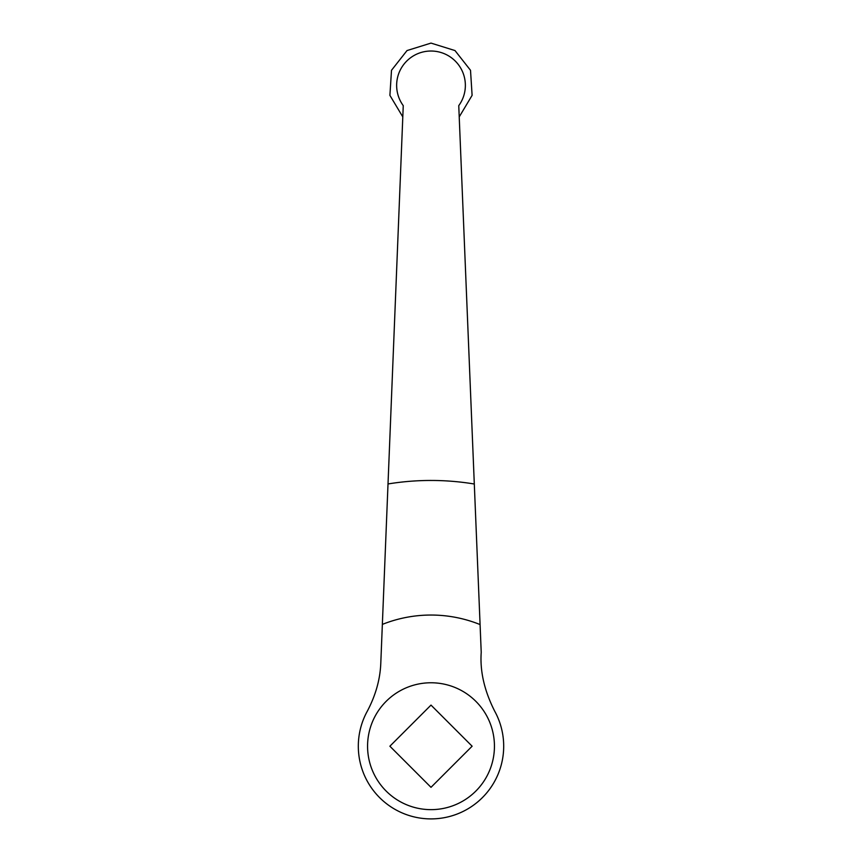 <?xml version="1.0" encoding="UTF-8"?>
<svg xmlns="http://www.w3.org/2000/svg" width="862" height="862" viewBox="0 0 862 862"><rect width="100%" height="100%" fill="white"/><g stroke="black" fill="none" stroke-linecap="round" stroke-linejoin="round"><path stroke-width="1.29" d="M403.254 105.649A34.361 34.361 0 0 1 410.743 57.635A34.361 34.361 0 0 1 458.756 105.649L481.222 652.308C479.865 671.196 484.379 690.85 494.745 711.269A72.688 72.688 0 0 1 431 818.9A72.688 72.688 0 0 1 367.266 711.269C375.595 695.515 380.099 679.601 380.778 663.524L403.254 105.649M367.568 746.212A63.443 63.443 0 0 0 431 809.644A63.443 63.443 0 0 0 494.443 746.212A63.443 63.443 0 0 0 431 682.769A63.443 63.443 0 0 0 367.568 746.212M389.883 746.212L431 705.094L472.128 746.212L431 787.329L389.883 746.212M474.315 484.013A265.744 265.744 0 0 0 388.019 483.959M480.091 624.573A131.164 131.164 0 0 0 382.362 624.4M459.22 116.898L472.107 95.348L470.512 70.285L454.985 50.556L431 43.1L407.026 50.556L391.499 70.296L389.904 95.359L402.802 116.909"/></g></svg>
